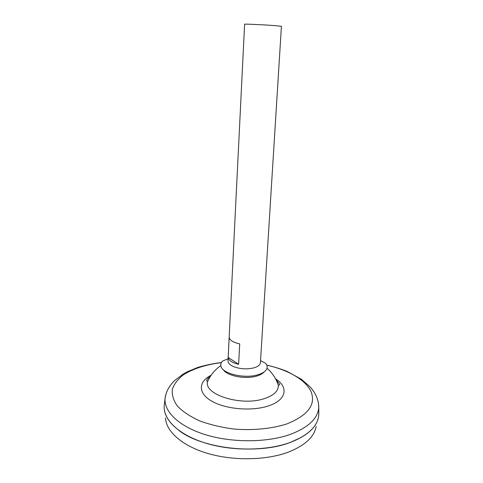 <?xml version="1.0" encoding="UTF-8"?>
<svg xmlns="http://www.w3.org/2000/svg" width="483" height="483" viewBox="0 0 483 483"><rect width="100%" height="100%" fill="white"/><g stroke="black" fill="none" stroke-linecap="round" stroke-linejoin="round"><path stroke-width="0.72" d="M276.578 380.821L278.293 385.205C278.673 390.832 274.072 395.287 264.497 398.566C241.198 406.716 202.848 394.345 207.714 381.262L209.912 377.096M276.216 380.073C278.939 382.904 280.019 384.534 279.464 384.969L278.299 385.205C276.095 378.515 272.334 372.852 266.996 368.209M318.792 412.615L318.798 414.486C318.152 425.765 308.776 435.02 290.675 442.265C267.654 450.88 232.558 451.351 205.649 443.116C178.686 434.893 163.151 419.576 164.202 405.847L164.419 403.987M301.495 437.272L290.651 442.277C258.447 455.113 202.329 448.918 178.855 430.413M318.563 416.744C316.782 427.129 307.484 435.642 290.675 442.289C268.288 450.657 234.46 451.388 207.835 443.786C181.167 436.185 164.739 421.623 164.184 408.111M316.16 426.38C314.348 436.777 305.232 445.296 288.816 451.949C266.96 460.323 234.05 461.09 208.125 453.549C182.157 446.008 166.092 431.494 165.5 417.958M274.416 25.581C263.132 24.748 243.861 23.872 244.609 24.216L228 360.861C227.988 363.059 229.878 364.985 233.669 366.645C240.25 369.084 246.994 369.489 253.889 367.859L254.13 367.792C258.085 366.561 260.174 364.858 260.409 362.673L281.426 26.275L274.416 25.581M228.187 357.42L229.177 337.351C229.636 340.225 233.144 342.405 239.713 343.884L238.614 364.303C232.106 362.757 228.628 360.463 228.187 357.42L238.614 364.303M264.123 371.928C262.667 373.655 260.216 375.025 256.775 376.046C245.533 379.584 226.805 375.919 223.279 369.64M260.536 360.656L265.753 363.403C267.171 365.196 267.516 366.995 266.791 368.807C265.656 371.342 262.704 373.323 257.928 374.76C244.621 378.986 222.361 373.703 220.979 366.247C220.459 364.369 221.003 362.618 222.609 360.988L228.103 358.839M275.564 378.823C288.882 387.131 286.636 400.214 268.107 406.016C251.534 411.51 225.362 409.186 211.596 401.071C197.656 393.005 198.428 381.546 211.137 375.219M266.809 365.19C288.212 369.96 305.745 379.88 311.082 391.689C316.099 404.621 307.997 415.374 286.769 423.947C271.796 428.747 253.001 430.607 233.923 429.043C221.371 427.395 209.882 424.648 199.449 420.802C190.012 416.449 182.646 411.522 177.352 406.028C173.397 400.389 171.731 394.798 172.346 389.244C174.206 383.876 177.961 379.022 183.606 374.669C193.478 368.565 206.066 364.556 221.359 362.648M318.267 401.904L318.774 407.181C318.128 418.169 308.812 427.183 290.814 434.211C267.938 442.579 233.066 442.996 206.313 434.954C179.501 426.912 164.027 411.969 165.041 398.584L166.134 393.404M220.84 365.631C215.02 369.652 210.642 374.862 207.714 381.262L206.585 380.9C207.074 379.505 206.959 378.877 210.359 376.39M164.202 405.847L165.041 398.584C165.929 391.798 169.183 385.748 174.804 380.441L182.912 374.228L187.277 371.783L197.414 367.563C204.883 365.275 212.888 363.602 221.425 362.534M266.761 365.07C275.431 367.243 282.235 369.374 287.18 371.457L301.464 379.294L309.857 386.642C315.628 392.921 318.605 399.767 318.774 407.181L318.798 414.486"/></g></svg>
